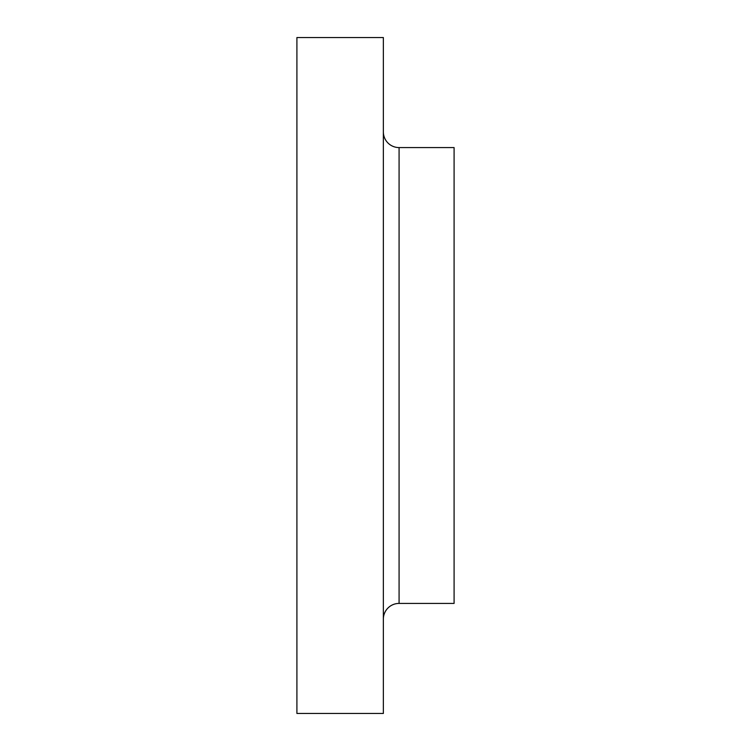 <?xml version="1.0" encoding="UTF-8"?>
<svg xmlns="http://www.w3.org/2000/svg" width="751" height="751" viewBox="0 0 751 751"><rect width="100%" height="100%" fill="white"/><g stroke="black" fill="none" stroke-linecap="round" stroke-linejoin="round"><path stroke-width="1.13" d="M383.357 619.134A15.715 15.715 0 0 1 399.081 603.419L454.092 603.419L454.092 147.581L399.081 147.581L399.081 603.419M383.357 131.866A15.715 15.715 0 0 0 399.081 147.581M383.357 713.45L383.357 37.55L296.908 37.55L296.908 713.45L383.357 713.45"/></g></svg>
